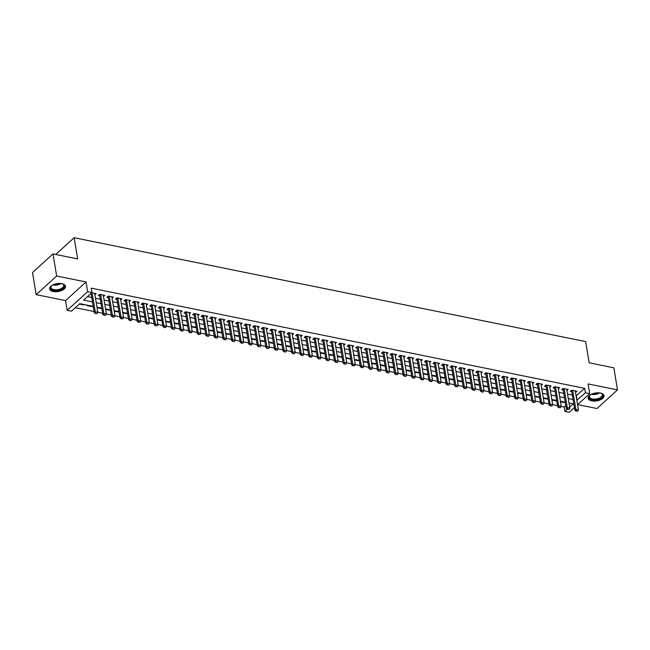 <?xml version="1.0" encoding="UTF-8"?>
<svg xmlns="http://www.w3.org/2000/svg" width="650" height="650" viewBox="0 0 650 650"><rect width="100%" height="100%" fill="white"/><g stroke="black" fill="none" stroke-linecap="round" stroke-linejoin="round"><path stroke-width="0.97" d="M53.235 291.517A8.052 3.998 170.6 0 0 61.652 290.542A8.052 3.998 170.6 0 0 65.496 286.276A8.052 3.998 170.6 0 0 61.88 283.66A8.052 3.998 170.6 0 0 53.462 284.635A8.052 3.998 170.6 0 0 49.619 288.901A8.052 3.998 170.6 0 0 53.235 291.517M591.776 400.871A8.052 3.998 170.6 0 0 600.194 399.904A8.052 3.998 170.6 0 0 604.037 395.631A8.052 3.998 170.6 0 0 600.421 393.023A8.052 3.998 170.6 0 0 592.004 393.989A8.052 3.998 170.6 0 0 588.161 398.263A8.052 3.998 170.6 0 0 591.776 400.871M93.21 306.377L79.755 303.648L71.451 311.196L67.161 310.326L87.653 291.696L91.942 292.565L83.631 300.121L92.479 301.917M65.553 300.609L86.044 281.978L56.648 276.006L52.991 253.914L32.5 272.545L36.156 294.637L65.553 300.609L67.161 310.326M577.671 404.601L597.009 408.525L617.5 389.894L588.104 383.931L589.712 393.648L577.574 404.682M574.413 407.558L569.229 412.279L564.931 411.409L567.304 409.248M558.131 387.433L561.267 406.388L564.2 406.989L564.931 411.409M75.286 307.71L94.063 311.521M94.689 293.321L97.825 312.276L102.651 313.259M103.269 295.067L106.405 314.015L111.231 315.006M114.985 315.77L119.811 316.745M123.565 317.509L128.391 318.492M132.153 319.256L136.979 320.231M137.597 302.039L140.733 320.986L145.559 321.977M149.313 322.741L154.139 323.716M154.765 305.524L157.901 324.472L162.727 325.463M163.345 307.263L166.481 326.219L171.308 327.202M171.925 309.01L175.069 327.957L179.888 328.949M183.641 329.713L188.468 330.688M189.093 312.496L192.229 331.443L197.056 332.434M197.673 314.234L200.809 333.19L205.636 334.173M209.389 334.937L214.216 335.92M217.977 336.684L222.804 337.659M223.421 319.459L226.557 338.414L231.384 339.406M232.001 321.206L235.146 340.161L239.964 341.144M240.589 322.944L243.726 341.9L248.544 342.891M249.169 324.691L252.306 343.647L257.132 344.63M257.749 326.43L260.886 345.386L265.712 346.377M266.338 328.177L269.474 347.132L274.292 348.116M274.918 329.916L278.054 348.871L282.88 349.863M283.498 331.662L286.634 350.618L291.46 351.601M295.214 352.365L300.04 353.348M303.794 354.112L308.62 355.087M309.246 336.887L312.382 355.842L317.208 356.834M317.826 338.634L320.962 357.589L325.788 358.572M326.414 340.373L329.55 359.328L334.368 360.319M334.994 342.119L338.13 361.075L342.956 362.058M343.574 343.858L346.71 362.814L351.536 363.805M352.154 345.605L355.298 364.561L360.116 365.544M360.742 347.344L363.878 366.299L368.696 367.291M369.322 349.091L372.458 368.046L377.284 369.029M381.038 369.793L385.864 370.776M389.618 371.54L394.444 372.515M395.07 354.315L398.206 373.271L403.033 374.262M403.65 356.062L406.786 375.017L411.613 376.001M415.366 376.764L420.192 377.748M420.818 359.548L423.954 378.503L428.773 379.486M429.398 361.286L432.534 380.242L437.361 381.233M437.978 363.033L441.114 381.989L445.941 382.972M449.694 383.736L454.521 384.719M455.146 366.519L458.282 385.474L463.109 386.457M466.863 387.221L471.689 388.204M475.442 388.968L480.269 389.943M484.023 390.707L488.849 391.69M489.474 373.49L492.611 392.446L497.437 393.429M498.054 375.229L501.191 394.184L506.017 395.176M506.642 376.976L509.779 395.931L514.597 396.914M515.222 378.714L518.359 397.67L523.185 398.661M523.803 380.461L526.939 399.417L531.765 400.4M532.383 382.2L535.527 401.156L540.345 402.147M540.971 383.947L544.107 402.902L548.925 403.886M552.687 404.649L557.513 405.632M56.648 276.006L36.156 294.637M52.991 253.914L77.667 258.928L74.149 237.721L585.658 341.591L589.168 362.798L613.844 367.811L617.5 389.894M94.933 294.791L96.208 293.629L91.764 292.727M103.513 296.53L104.788 295.368L99.637 294.328L98.256 295.588L99.775 295.896M112.093 298.277L113.368 297.115L108.217 296.067L106.836 297.326L108.355 297.635M120.681 300.016L121.956 298.854L116.805 297.814L115.416 299.073L116.935 299.382M129.261 301.762L130.536 300.601L125.385 299.553L124.004 300.812L125.523 301.121M137.841 303.501L139.116 302.339L133.965 301.299L132.584 302.559L134.103 302.868M146.421 305.248L147.696 304.086L142.553 303.038L141.164 304.298L142.683 304.606M155.009 306.987L156.284 305.825L151.133 304.785L149.752 306.044L151.263 306.353M163.589 308.734L164.864 307.572L159.713 306.524L158.332 307.783L159.851 308.092M172.169 310.473L173.444 309.311L168.293 308.271L166.912 309.53L168.431 309.839M180.757 312.219L182.032 311.058L176.881 310.009L175.492 311.269L177.011 311.577M189.337 313.958L190.612 312.796L185.461 311.756L184.08 313.016L185.599 313.324M197.917 315.705L199.192 314.543L194.041 313.495L192.66 314.754L194.179 315.063M206.497 317.444L207.773 316.282L202.629 315.242L201.24 316.501L202.759 316.81M215.085 319.191L216.361 318.029L211.209 316.981L209.828 318.24L211.339 318.549M223.665 320.929L224.941 319.767L219.789 318.727L218.408 319.987L219.928 320.296M232.245 322.676L233.521 321.514L228.369 320.466L226.988 321.726L228.507 322.034M240.833 324.415L242.109 323.253L236.957 322.213L235.568 323.473L237.088 323.781M249.413 326.162L250.689 325L245.537 323.952L244.156 325.211L245.676 325.52M257.993 327.901L259.269 326.739L254.118 325.699L252.736 326.958L254.256 327.267M266.573 329.648L267.849 328.486L262.706 327.438L261.316 328.697L262.836 329.006M275.161 331.386L276.437 330.224L271.286 329.184L269.904 330.444L271.416 330.752M283.741 333.133L285.017 331.971L279.866 330.923L278.484 332.183L280.004 332.491M292.321 334.872L293.597 333.71L288.446 332.67L287.064 333.929L288.584 334.238M300.909 336.619L302.185 335.457L297.034 334.409L295.644 335.668L297.164 335.977M309.489 338.358L310.765 337.196L305.614 336.156L304.233 337.415L305.752 337.724M318.069 340.104L319.345 338.942L314.194 337.894L312.812 339.154L314.332 339.463M326.649 341.843L327.925 340.681L322.782 339.641L321.392 340.901L322.912 341.209M335.238 343.59L336.513 342.428L331.362 341.38L329.981 342.639L331.492 342.948M343.817 345.329L345.093 344.167L339.942 343.127L338.561 344.386L340.08 344.695M352.398 347.076L353.673 345.914L348.522 344.866L347.141 346.125L348.66 346.434M360.986 348.814L362.261 347.652L357.11 346.613L355.721 347.872L357.24 348.181M369.566 350.561L370.841 349.399L365.69 348.351L364.309 349.611L365.828 349.919M378.146 352.3L379.421 351.138L374.27 350.098L372.889 351.358L374.408 351.666M386.726 354.047L388.001 352.885L382.858 351.837L381.469 353.096L382.988 353.405M395.314 355.786L396.589 354.624L391.438 353.584L390.057 354.843L391.568 355.152M403.894 357.533L405.169 356.371L400.018 355.322L398.637 356.582L400.156 356.891M412.474 359.271L413.749 358.109L408.598 357.069L407.217 358.329L408.736 358.637M421.062 361.018L422.337 359.856L417.186 358.808L415.797 360.067L417.316 360.376M429.642 362.757L430.918 361.595L425.766 360.555L424.385 361.814L425.896 362.123M438.222 364.504L439.497 363.342L434.346 362.294L432.965 363.553L434.484 363.862M446.802 366.243L448.077 365.081L442.934 364.041L441.545 365.3L443.064 365.601M455.39 367.989L456.666 366.827L451.514 365.779L450.133 367.039L451.644 367.348M463.97 369.728L465.246 368.566L460.094 367.526L458.713 368.786L460.233 369.086M472.55 371.475L473.826 370.313L468.674 369.265L467.293 370.524L468.812 370.833M481.138 373.214L482.414 372.052L477.262 371.012L475.873 372.271L477.392 372.572M489.718 374.961L490.994 373.799L485.843 372.751L484.461 374.01L485.973 374.319M498.298 376.699L499.574 375.537L494.423 374.498L493.041 375.757L494.561 376.058M506.878 378.438L508.154 377.284L503.011 376.236L501.621 377.496L503.141 377.804M515.466 380.185L516.742 379.023L511.591 377.983L510.209 379.243L511.721 379.543M524.046 381.924L525.322 380.77L520.171 379.722L518.789 380.981L520.309 381.29M532.626 383.671L533.902 382.509L528.751 381.469L527.369 382.728L528.889 383.029M541.214 385.409L542.49 384.256L537.339 383.207L535.949 384.467L537.469 384.776M549.794 387.156L551.07 385.994L545.919 384.954L544.538 386.214L546.049 386.514M558.374 388.895L559.65 387.741L554.499 386.693L553.117 387.952L554.637 388.261M566.954 390.642L568.23 389.48L563.087 388.44L561.697 389.691L563.217 390M564.273 402.033L564.354 402.553L560.503 401.773M555.685 400.286L555.774 400.814L551.923 400.026M547.105 398.548L547.194 399.067L543.343 398.287M538.525 396.801L538.606 397.329L534.763 396.541M529.937 395.062L530.026 395.582L526.175 394.802M521.357 393.315L521.446 393.843L517.595 393.055M512.777 391.576L512.858 392.096L509.015 391.316M504.197 389.829L504.278 390.358L500.427 389.569M495.609 388.091L495.698 388.611L491.847 387.831M487.029 386.344L487.118 386.872L483.267 386.084M478.449 384.605L478.53 385.125L474.687 384.345M469.861 382.858L469.95 383.386L466.099 382.598M461.281 381.119L461.37 381.639L457.519 380.859M452.701 379.373L452.782 379.901L448.939 379.113M444.121 377.634L444.202 378.154L440.351 377.374M435.532 375.887L435.622 376.415L431.771 375.627M426.952 374.148L427.042 374.668L423.191 373.888M418.372 372.401L418.454 372.929L414.611 372.141M409.784 370.662L409.874 371.183L406.023 370.402M401.204 368.916L401.294 369.444L397.442 368.656M392.624 367.177L392.706 367.697L388.863 366.917M384.044 365.43L384.126 365.958L380.274 365.17M375.456 363.691L375.546 364.211L371.694 363.431M366.876 361.944L366.966 362.473L363.114 361.684M358.296 360.206L358.377 360.726L354.534 359.946M349.708 358.459L349.798 358.987L345.946 358.199M341.128 356.72L341.217 357.24L337.366 356.46M332.548 354.973L332.629 355.501L328.786 354.713M323.968 353.234L324.049 353.754L320.198 352.974M315.38 351.488L315.469 352.016L311.618 351.227M306.8 349.749L306.889 350.269L303.038 349.489M298.22 348.002L298.301 348.53L294.458 347.75M289.632 346.263L289.721 346.783L285.87 346.003M281.052 344.516L281.141 345.044L277.29 344.264M272.472 342.777L272.553 343.298L268.71 342.517M263.892 341.039L263.973 341.559L260.122 340.779M255.304 339.292L255.393 339.812L251.542 339.032M246.724 337.553L246.813 338.073L242.962 337.293M238.144 335.806L238.225 336.326L234.382 335.546M229.556 334.067L229.645 334.588L225.794 333.808M220.976 332.321L221.065 332.841L217.214 332.061M212.396 330.582L212.485 331.102L208.634 330.322M203.816 328.835L203.897 329.355L200.046 328.575M195.227 327.096L195.317 327.616L191.466 326.836M186.648 325.349L186.737 325.869L182.886 325.089M178.067 323.611L178.149 324.131L174.306 323.351M169.479 321.864L169.569 322.384L165.718 321.604M160.899 320.125L160.989 320.645L157.138 319.865M152.319 318.378L152.409 318.898L148.558 318.118M143.739 316.639L143.821 317.159L139.969 316.379M135.151 314.892L135.241 315.412L131.389 314.632M126.571 313.154L126.661 313.674L122.809 312.894M117.991 311.407L118.072 311.927L114.229 311.147M109.403 309.668L109.492 310.188L105.641 309.408M100.823 307.921L100.913 308.441L97.061 307.661M92.243 306.183L92.332 306.702L87.181 305.654L87.636 305.24M564.2 406.989L565.793 405.543M564.809 402.139L564.354 402.553M556.229 400.4L555.774 400.814M547.641 398.653L547.194 399.067M539.061 396.914L538.606 397.329M530.481 395.168L530.026 395.582M521.901 393.429L521.446 393.843M513.313 391.682L512.858 392.096M504.733 389.943L504.278 390.358M496.153 388.196L495.698 388.611M487.565 386.457L487.118 386.872M478.985 384.711L478.53 385.125M470.405 382.972L469.95 383.386M461.825 381.225L461.37 381.639M453.237 379.486L452.782 379.901M444.657 377.739L444.202 378.154M436.077 376.001L435.622 376.415M427.489 374.254L427.042 374.668M418.909 372.515L418.454 372.929M410.329 370.768L409.874 371.183M401.749 369.029L401.294 369.444M393.161 367.283L392.706 367.697M384.581 365.544L384.126 365.958M376.001 363.797L375.546 364.211M367.412 362.058L366.966 362.473M358.832 360.311L358.377 360.726M350.252 358.572L349.798 358.987M341.673 356.826L341.217 357.24M333.084 355.087L332.629 355.501M324.504 353.34L324.049 353.754M315.924 351.601L315.469 352.016M307.336 349.854L306.889 350.269M298.756 348.116L298.301 348.53M290.176 346.369L289.721 346.783M281.596 344.63L281.141 345.044M273.008 342.883L272.553 343.298M264.428 341.144L263.973 341.559M255.848 339.398L255.393 339.812M247.26 337.659L246.813 338.073M238.68 335.92L238.225 336.326M230.1 334.173L229.645 334.588M221.52 332.434L221.065 332.841M212.932 330.688L212.485 331.102M204.352 328.949L203.897 329.355M195.772 327.202L195.317 327.616M187.184 325.463L186.737 325.869M178.604 323.716L178.149 324.131M170.024 321.977L169.569 322.384M161.444 320.231L160.989 320.645M152.856 318.492L152.409 318.898M144.276 316.745L143.821 317.159M135.696 315.006L135.241 315.412M127.108 313.259L126.661 313.674M118.528 311.521L118.072 311.927M109.947 309.774L109.492 310.188M101.368 308.035L100.913 308.441M92.779 306.288L92.332 306.702M84.199 304.549L83.744 304.956L79.308 304.054M576.111 395.858L584.691 388.359L91.211 288.145L91.942 292.565M87.474 296.627L91.748 297.497M95.509 298.261L100.328 299.236M104.089 300.007L108.907 300.983M112.669 301.746L117.487 302.721M121.249 303.485L126.076 304.468M129.838 305.232L134.656 306.207M138.418 306.971L143.236 307.954M146.998 308.717L151.824 309.692M155.577 310.456L160.404 311.439M164.166 312.203L168.984 313.178M172.746 313.942L177.564 314.925M181.326 315.689L186.152 316.664M189.914 317.428L194.732 318.411M198.494 319.174L203.312 320.149M207.074 320.913L211.9 321.896M215.654 322.66L220.48 323.635M224.242 324.399L229.06 325.382M232.822 326.146L237.64 327.121M241.402 327.884L246.228 328.868M249.99 329.631L254.808 330.606M258.57 331.37L263.388 332.353M267.15 333.117L271.976 334.092M275.73 334.856L280.556 335.839M284.318 336.602L289.136 337.577M292.898 338.341L297.716 339.324M301.478 340.088L306.304 341.063M310.066 341.827L314.884 342.81M318.646 343.574L323.464 344.549M327.226 345.312L332.053 346.296M335.806 347.059L340.632 348.034M344.394 348.798L349.213 349.781M352.974 350.545L357.793 351.52M361.554 352.284L366.381 353.267M370.142 354.031L374.961 355.006M378.723 355.769L383.541 356.752M387.303 357.516L392.129 358.491M395.882 359.255L400.709 360.238M404.471 361.002L409.289 361.977M413.051 362.741L417.869 363.724M421.631 364.488L426.457 365.463M430.219 366.226L435.037 367.209M438.799 367.973L443.617 368.948M447.379 369.712L452.205 370.695M455.959 371.459L460.785 372.434M464.547 373.197L469.365 374.181M473.127 374.944L477.945 375.919M481.707 376.683L486.533 377.666M490.295 378.43L495.113 379.405M498.875 380.169L503.693 381.152M507.455 381.916L512.281 382.891M516.035 383.654L520.861 384.637M524.623 385.401L529.441 386.376M533.203 387.14L538.021 388.123M541.783 388.887L546.609 389.862M550.371 390.626L555.189 391.609M558.951 392.373L563.769 393.348M567.531 394.111L572.358 395.094M575.543 392.381L576.818 391.227L571.667 390.179L570.278 391.438L571.797 391.747M90.382 293.987L91.187 294.149M74.149 237.721L55.729 254.475M86.044 281.978L87.653 291.696M584.691 388.359L585.423 392.779L589.712 393.648M569.684 407.087L573.243 403.853L569.002 402.992M565.24 402.228L560.422 401.253M556.66 400.489L551.842 399.506M548.08 398.743L543.254 397.767M539.492 397.004L534.674 396.021M530.912 395.257L526.094 394.282M522.332 393.518L517.506 392.535M513.744 391.771L508.926 390.796M505.164 390.033L500.346 389.049M496.584 388.286L491.766 387.311M488.004 386.547L483.177 385.564M479.416 384.8L474.598 383.825M470.836 383.061L466.017 382.078M462.256 381.314L457.429 380.339M453.668 379.576L448.849 378.592M445.087 377.829L440.269 376.854M436.507 376.09L431.689 375.107M427.927 374.343L423.101 373.368M419.339 372.604L414.521 371.621M410.759 370.858L405.941 369.882M402.179 369.119L397.353 368.136M393.591 367.372L388.773 366.397M385.011 365.633L380.193 364.65M376.431 363.886L371.613 362.911M367.851 362.148L363.025 361.164M359.263 360.401L354.445 359.426M350.683 358.662L345.865 357.679M342.103 356.915L337.277 355.94M333.515 355.176L328.697 354.193M324.935 353.429L320.117 352.454M316.355 351.691L311.537 350.707M307.775 349.944L302.949 348.969M299.187 348.205L294.369 347.222M290.607 346.458L285.789 345.483M282.027 344.719L277.201 343.736M273.439 342.973L268.621 341.998M264.859 341.234L260.041 340.251M256.279 339.487L251.461 338.512M247.699 337.748L242.873 336.765M239.111 336.001L234.293 335.026M230.531 334.262L225.713 333.279M221.951 332.516L217.124 331.541M213.363 330.777L208.544 329.794M204.782 329.03L199.964 328.055M196.202 327.291L191.384 326.308M187.623 325.544L182.796 324.569M179.034 323.806L174.216 322.822M170.454 322.059L165.636 321.084M161.874 320.32L157.048 319.337M153.286 318.573L148.468 317.598M144.706 316.834L139.888 315.851M136.126 315.088L131.308 314.113M127.546 313.349L122.72 312.366M118.958 311.602L114.14 310.627M110.378 309.863L105.56 308.88M101.798 308.116L96.972 307.141M576.842 400.278L585.423 392.779M96.241 302.681L101.059 303.656M104.821 304.419L109.639 305.402M113.401 306.166L118.219 307.141M121.981 307.905L126.807 308.888M130.569 309.652L135.387 310.627M139.149 311.391L143.967 312.374M147.729 313.137L152.555 314.113M156.317 314.876L161.135 315.859M164.897 316.623L169.715 317.598M173.477 318.362L178.295 319.345M182.057 320.109L186.883 321.084M190.645 321.848L195.463 322.831M199.225 323.594L204.043 324.569M207.805 325.333L212.631 326.316M216.393 327.08L221.211 328.055M224.973 328.819L229.791 329.802M233.553 330.566L238.371 331.541M242.133 332.304L246.959 333.287M250.721 334.051L255.539 335.026M259.301 335.79L264.119 336.773M267.881 337.537L272.707 338.512M276.469 339.276L281.287 340.259M285.049 341.023L289.868 341.998M293.629 342.761L298.447 343.744M302.209 344.508L307.036 345.483M310.798 346.247L315.616 347.23M319.377 347.994L324.196 348.969M327.957 349.733L332.784 350.716M336.537 351.479L341.364 352.454M345.126 353.218L349.944 354.201M353.706 354.965L358.524 355.94M362.286 356.704L367.112 357.687M370.874 358.451L375.692 359.426M379.454 360.189L384.272 361.173M388.034 361.936L392.86 362.911M396.614 363.675L401.44 364.658M405.202 365.422L410.02 366.397M413.782 367.161L418.6 368.144M422.362 368.908L427.188 369.882M430.95 370.646L435.768 371.629M439.53 372.393L444.348 373.368M448.11 374.132L452.936 375.115M456.69 375.879L461.516 376.854M465.278 377.618L470.096 378.601M473.858 379.364L478.676 380.339M482.438 381.103L487.264 382.086M491.026 382.85L495.844 383.825M499.606 384.589L504.424 385.572M508.186 386.336L513.012 387.311M516.766 388.074L521.592 389.058M525.354 389.821L530.173 390.796M533.934 391.56L538.753 392.543M542.514 393.307L547.341 394.282M551.102 395.046L555.921 396.029M559.683 396.793L564.501 397.767M568.262 398.531L573.089 399.514M576.387 395.915L577.119 400.327M83.663 304.436L83.744 304.956M576.282 411.003L577.566 411.271L576.282 411.003L575.859 409.346L574.86 410.256L571.642 390.812A1.032 0.707 47.7 0 0 571.561 390.544L571.48 390.349M575.299 390.918L578.435 409.874L575.859 409.346L572.723 390.39M577.566 411.271L578.435 409.874M574.86 410.256L576.111 411.158M600.454 393.031A6.963 3.461 -9.4 0 1 601.291 393.356A6.963 3.461 -9.4 0 1 601.136 397.922A6.963 3.461 -9.4 0 1 592.247 399.636A6.963 3.461 -9.4 0 1 590.021 395.224A6.963 3.461 -9.4 0 1 590.712 394.639M590.216 395.037A6.451 3.201 170.6 0 0 589.55 396.849A6.451 3.201 170.6 0 0 592.451 398.946A6.451 3.201 170.6 0 0 599.186 398.166A6.451 3.201 170.6 0 0 602.274 394.745A6.451 3.201 170.6 0 0 601.047 393.242M588.136 397.759A7.995 3.973 170.6 0 0 591.687 400.14A7.995 3.973 170.6 0 0 599.861 399.254A7.995 3.973 170.6 0 0 603.891 395.151M61.913 283.668A6.963 3.461 -9.4 0 1 62.757 283.993A6.963 3.461 -9.4 0 1 64.326 286.203A6.963 3.461 -9.4 0 1 57.102 290.412A6.963 3.461 -9.4 0 1 50.554 287.56A6.963 3.461 -9.4 0 1 51.48 285.862A6.963 3.461 -9.4 0 1 52.171 285.277M51.675 285.675A6.451 3.201 170.6 0 0 50.992 287.072A6.451 3.201 170.6 0 0 51.009 287.495A6.451 3.201 170.6 0 0 57.476 289.664A6.451 3.201 170.6 0 0 63.741 285.805A6.451 3.201 170.6 0 0 63.733 285.382A6.451 3.201 170.6 0 0 62.506 283.887M49.603 288.397A7.995 3.973 170.6 0 0 57.785 290.842A7.995 3.973 170.6 0 0 65.349 286.098A7.995 3.973 170.6 0 0 65.358 285.789M567.694 409.264L568.986 409.524L567.694 409.264L567.279 407.607L566.28 408.509L563.062 389.074A1.032 0.707 47.7 0 0 562.981 388.798L562.892 388.611M566.719 389.171L569.855 408.127L567.279 407.607L564.143 388.651M568.986 409.524L569.855 408.127M566.28 408.509L567.531 409.411M559.114 407.517L560.406 407.786L559.114 407.517L558.699 405.86L557.7 406.77L554.483 387.327A1.032 0.707 47.7 0 0 554.393 387.059L554.312 386.864M560.406 407.786L561.267 406.388L558.699 405.86L555.555 386.904M557.7 406.77L558.951 407.672M550.534 405.779L551.817 406.039L550.534 405.779L550.111 404.121L549.12 405.023L545.903 385.588A1.032 0.707 47.7 0 0 545.813 385.312L545.732 385.125M549.551 385.686L552.687 404.641L550.111 404.121L546.975 385.166M551.817 406.039L552.687 404.641M549.12 405.023L550.363 405.925M541.954 404.032L543.238 404.3L541.954 404.032L541.531 402.374L540.532 403.284L537.314 383.841A1.032 0.707 47.7 0 0 537.233 383.573L537.144 383.378M543.238 404.3L544.107 402.902L541.531 402.374L538.395 383.419M540.532 403.284L541.783 404.186M533.366 402.293L534.658 402.553L533.366 402.293L532.951 400.636L531.952 401.537L528.734 382.102A1.032 0.707 47.7 0 0 528.653 381.826L528.564 381.639M534.658 402.553L535.527 401.156L532.951 400.636L529.815 381.68M531.952 401.537L533.203 402.439M524.786 400.546L526.069 400.814L524.786 400.546L524.363 398.889L523.372 399.799L520.154 380.364A1.032 0.707 47.7 0 0 520.065 380.088L519.984 379.892M526.069 400.814L526.939 399.417L524.363 398.889L521.227 379.941M523.372 399.799L524.615 400.701M516.206 398.808L517.489 399.067L516.206 398.808L515.783 397.15L514.784 398.052L511.566 378.617A1.032 0.707 47.7 0 0 511.485 378.341L511.404 378.154M517.489 399.067L518.359 397.67L515.783 397.15L512.647 378.194M514.784 398.052L516.035 398.954M507.618 397.061L508.909 397.329L507.618 397.061L507.203 395.403L506.204 396.313L502.986 376.878A1.032 0.707 47.7 0 0 502.905 376.602L502.816 376.407M508.909 397.329L509.779 395.931L507.203 395.403L504.067 376.456M506.204 396.313L507.455 397.215M499.038 395.322L500.329 395.582L499.038 395.322L498.623 393.664L497.624 394.566L494.406 375.131A1.032 0.707 47.7 0 0 494.317 374.855L494.236 374.668M500.329 395.582L501.191 394.184L498.623 393.664L495.479 374.709M497.624 394.566L498.875 395.468M490.457 393.575L491.741 393.843L490.457 393.575L490.035 391.918L489.044 392.827L485.826 373.392A1.032 0.707 47.7 0 0 485.737 373.116L485.656 372.921M491.741 393.843L492.611 392.446L490.035 391.918L486.899 372.97M489.044 392.827L490.287 393.729M481.878 391.836L483.161 392.096L481.878 391.836L481.455 390.179L480.456 391.081L477.238 371.646A1.032 0.707 47.7 0 0 477.157 371.369L477.067 371.183M480.894 371.743L484.031 390.699L481.455 390.179L478.319 371.223M483.161 392.096L484.031 390.699M480.456 391.081L481.707 391.983M473.289 390.089L474.581 390.358L473.289 390.089L472.875 388.432L471.876 389.342L468.658 369.907A1.032 0.707 47.7 0 0 468.577 369.631L468.488 369.436M472.306 370.004L475.451 388.96L472.875 388.432L469.739 369.484M474.581 390.358L475.451 388.96M471.876 389.342L473.127 390.244M464.709 388.351L465.993 388.611L464.709 388.351L464.287 386.693L463.296 387.595L460.078 368.16A1.032 0.707 47.7 0 0 459.989 367.884L459.907 367.697M463.726 368.257L466.863 387.213L464.287 386.693L461.151 367.738M465.993 388.611L466.863 387.213M463.296 387.595L464.539 388.497M456.129 386.604L457.413 386.872L456.129 386.604L455.707 384.946L454.707 385.856L451.49 366.421A1.032 0.707 47.7 0 0 451.409 366.145L451.327 365.95M457.413 386.872L458.282 385.474L455.707 384.946L452.571 365.999M454.707 385.856L455.959 386.758M447.541 384.865L448.833 385.125L447.541 384.865L447.127 383.207L446.128 384.109L442.91 364.674A1.032 0.707 47.7 0 0 442.829 364.398L442.739 364.211M446.566 364.772L449.702 383.727L447.127 383.207L443.991 364.252M448.833 385.125L449.702 383.727M446.128 384.109L447.379 385.011M438.961 383.118L440.253 383.386L438.961 383.118L438.547 381.461L437.548 382.371L434.33 362.936A1.032 0.707 47.7 0 0 434.241 362.659L434.159 362.464M440.253 383.386L441.114 381.989L438.547 381.461L435.402 362.513M437.548 382.371L438.799 383.273M430.381 381.379L431.665 381.639L430.381 381.379L429.959 379.722L428.968 380.632L425.75 361.189A1.032 0.707 47.7 0 0 425.661 360.912L425.579 360.726M431.665 381.639L432.534 380.242L429.959 379.722L426.823 360.766M428.968 380.632L430.211 381.526M421.801 379.632L423.085 379.901L421.801 379.632L421.379 377.975L420.379 378.885L417.162 359.45A1.032 0.707 47.7 0 0 417.081 359.174L416.991 358.979M423.085 379.901L423.954 378.503L421.379 377.975L418.243 359.027M420.379 378.885L421.631 379.787M413.213 377.894L414.505 378.154L413.213 377.894L412.799 376.236L411.799 377.146L408.582 357.703A1.032 0.707 47.7 0 0 408.501 357.427L408.411 357.24M412.23 357.801L415.374 376.756L412.799 376.236L409.662 357.281M414.505 378.154L415.374 376.756M411.799 377.146L413.051 378.04M404.633 376.147L405.917 376.415L404.633 376.147L404.211 374.489L403.219 375.399L400.002 355.964A1.032 0.707 47.7 0 0 399.912 355.688L399.831 355.493M405.917 376.415L406.786 375.017L404.211 374.489L401.074 355.542M403.219 375.399L404.471 376.301M396.053 374.408L397.337 374.668L396.053 374.408L395.631 372.751L394.631 373.661L391.414 354.217A1.032 0.707 47.7 0 0 391.332 353.941L391.251 353.754M397.337 374.668L398.206 373.271L395.631 372.751L392.494 353.795M394.631 373.661L395.882 374.562M387.465 372.661L388.757 372.929L387.465 372.661L387.051 371.004L386.051 371.914L382.834 352.479A1.032 0.707 47.7 0 0 382.752 352.202L382.663 352.007M386.49 352.576L389.626 371.532L387.051 371.004L383.914 352.056M388.757 372.929L389.626 371.532M386.051 371.914L387.303 372.816M378.885 370.923L380.177 371.183L378.885 370.923L378.471 369.265L377.471 370.175L374.254 350.732A1.032 0.707 47.7 0 0 374.164 350.456L374.083 350.269M377.902 350.829L381.038 369.785L378.471 369.265L375.326 350.309M380.177 371.183L381.038 369.785M377.471 370.175L378.723 371.077M370.305 369.176L371.589 369.444L370.305 369.176L369.882 367.518L368.891 368.428L365.674 348.993A1.032 0.707 47.7 0 0 365.584 348.717L365.503 348.522M371.589 369.444L372.458 368.046L369.882 367.518L366.746 348.571M368.891 368.428L370.134 369.33M361.725 367.437L363.009 367.697L361.725 367.437L361.303 365.779L360.303 366.689L357.086 347.246A1.032 0.707 47.7 0 0 357.004 346.97L356.915 346.783M363.009 367.697L363.878 366.299L361.303 365.779L358.166 346.824M360.303 366.689L361.554 367.591M353.137 365.69L354.429 365.958L353.137 365.69L352.723 364.033L351.723 364.942L348.506 345.507A1.032 0.707 47.7 0 0 348.424 345.231L348.335 345.036M354.429 365.958L355.298 364.561L352.723 364.033L349.586 345.085M351.723 364.942L352.974 365.844M344.557 363.951L345.841 364.211L344.557 363.951L344.134 362.294L343.143 363.204L339.926 343.761A1.032 0.707 47.7 0 0 339.836 343.484L339.755 343.298M345.841 364.211L346.71 362.814L344.134 362.294L340.998 343.338M343.143 363.204L344.394 364.106M335.977 362.204L337.261 362.473L335.977 362.204L335.554 360.555L334.555 361.457L331.338 342.022A1.032 0.707 47.7 0 0 331.256 341.746L331.175 341.551M337.261 362.473L338.13 361.075L335.554 360.555L332.418 341.599M334.555 361.457L335.806 362.359M327.389 360.466L328.681 360.726L327.389 360.466L326.974 358.808L325.975 359.718L322.757 340.275A1.032 0.707 47.7 0 0 322.676 339.999L322.587 339.812M328.681 360.726L329.55 359.328L326.974 358.808L323.838 339.852M325.975 359.718L327.226 360.62M318.809 358.719L320.101 358.987L318.809 358.719L318.394 357.069L317.395 357.971L314.178 338.536A1.032 0.707 47.7 0 0 314.088 338.26L314.007 338.065M320.101 358.987L320.962 357.589L318.394 357.069L315.25 338.114M317.395 357.971L318.646 358.873M310.229 356.98L311.512 357.24L310.229 356.98L309.806 355.322L308.815 356.233L305.598 336.789A1.032 0.707 47.7 0 0 305.508 336.513L305.427 336.326M311.512 357.24L312.382 355.842L309.806 355.322L306.67 336.367M308.815 356.233L310.058 357.134M301.649 355.233L302.933 355.501L301.649 355.233L301.226 353.584L300.227 354.486L297.009 335.051A1.032 0.707 47.7 0 0 296.928 334.774L296.839 334.579M300.666 335.148L303.802 354.104L301.226 353.584L298.09 334.628M302.933 355.501L303.802 354.104M300.227 354.486L301.478 355.387M293.061 353.494L294.352 353.754L293.061 353.494L292.646 351.837L291.647 352.747L288.429 333.304A1.032 0.707 47.7 0 0 288.348 333.027L288.259 332.841M292.077 333.401L295.222 352.357L292.646 351.837L289.51 332.881M294.352 353.754L295.222 352.357M291.647 352.747L292.898 353.649M284.481 351.748L285.764 352.016L284.481 351.748L284.058 350.098L283.067 351L279.849 331.565A1.032 0.707 47.7 0 0 279.76 331.289L279.679 331.094M285.764 352.016L286.634 350.618L284.058 350.098L280.922 331.142M283.067 351L284.318 351.902M275.901 350.009L277.184 350.269L275.901 350.009L275.478 348.351L274.479 349.261L271.261 329.818A1.032 0.707 47.7 0 0 271.18 329.542L271.099 329.355M277.184 350.269L278.054 348.871L275.478 348.351L272.342 329.396M274.479 349.261L275.73 350.163M267.312 348.262L268.604 348.53L267.312 348.262L266.898 346.613L265.899 347.514L262.681 328.079A1.032 0.707 47.7 0 0 262.6 327.803L262.511 327.608M268.604 348.53L269.474 347.132L266.898 346.613L263.762 327.657M265.899 347.514L267.15 348.416M258.733 346.523L260.024 346.783L258.733 346.523L258.318 344.866L257.319 345.776L254.101 326.332A1.032 0.707 47.7 0 0 254.012 326.056L253.931 325.869M260.024 346.783L260.886 345.386L258.318 344.866L255.174 325.91M257.319 345.776L258.57 346.678M250.153 344.776L251.436 345.044L250.153 344.776L249.73 343.127L248.739 344.029L245.521 324.594A1.032 0.707 47.7 0 0 245.432 324.317L245.351 324.123M251.436 345.044L252.306 343.647L249.73 343.127L246.594 324.171M248.739 344.029L249.982 344.931M241.572 343.037L242.856 343.298L241.572 343.037L241.15 341.38L240.151 342.29L236.933 322.847A1.032 0.707 47.7 0 0 236.852 322.571L236.762 322.384M242.856 343.298L243.726 341.9L241.15 341.38L238.014 322.424M240.151 342.29L241.402 343.192M232.984 341.291L234.276 341.559L232.984 341.291L232.57 339.641L231.571 340.543L228.353 321.108A1.032 0.707 47.7 0 0 228.272 320.832L228.182 320.637M234.276 341.559L235.146 340.161L232.57 339.641L229.434 320.686M231.571 340.543L232.822 341.445M224.404 339.552L225.688 339.812L224.404 339.552L223.982 337.894L222.991 338.804L219.773 319.361A1.032 0.707 47.7 0 0 219.684 319.085L219.602 318.898M225.688 339.812L226.557 338.414L223.982 337.894L220.846 318.939M222.991 338.804L224.242 339.706M215.824 337.805L217.108 338.073L215.824 337.805L215.402 336.156L214.403 337.058L211.185 317.623A1.032 0.707 47.7 0 0 211.104 317.346L211.023 317.151M214.841 317.72L217.977 336.676L215.402 336.156L212.266 317.2M217.108 338.073L217.977 336.676M214.403 337.058L215.654 337.959M207.236 336.066L208.528 336.326L207.236 336.066L206.822 334.409L205.822 335.319L202.605 315.876A1.032 0.707 47.7 0 0 202.524 315.599L202.434 315.412M206.261 315.973L209.398 334.929L206.822 334.409L203.686 315.453M208.528 336.326L209.398 334.929M205.822 335.319L207.074 336.221M198.656 334.327L199.948 334.588L198.656 334.327L198.242 332.67L197.243 333.572L194.025 314.137A1.032 0.707 47.7 0 0 193.936 313.861L193.854 313.666M199.948 334.588L200.809 333.19L198.242 332.67L195.097 313.714M197.243 333.572L198.494 334.474M190.076 332.581L191.36 332.841L190.076 332.581L189.654 330.923L188.662 331.833L185.445 312.39A1.032 0.707 47.7 0 0 185.356 312.114L185.274 311.927M191.36 332.841L192.229 331.443L189.654 330.923L186.518 311.967M188.662 331.833L189.906 332.735M181.496 330.842L182.78 331.102L181.496 330.842L181.074 329.184L180.074 330.086L176.857 310.651A1.032 0.707 47.7 0 0 176.776 310.375L176.686 310.18M180.513 310.749L183.649 329.704L181.074 329.184L177.938 310.229M182.78 331.102L183.649 329.704M180.074 330.086L181.326 330.988M172.908 329.095L174.2 329.355L172.908 329.095L172.494 327.438L171.494 328.348L168.277 308.904A1.032 0.707 47.7 0 0 168.196 308.628L168.106 308.441M174.2 329.355L175.069 327.957L172.494 327.438L169.357 308.482M171.494 328.348L172.746 329.249M164.328 327.356L165.612 327.616L164.328 327.356L163.906 325.699L162.914 326.601L159.697 307.166A1.032 0.707 47.7 0 0 159.607 306.889L159.526 306.694M165.612 327.616L166.481 326.219L163.906 325.699L160.769 306.743M162.914 326.601L164.166 327.502M155.748 325.609L157.032 325.869L155.748 325.609L155.326 323.952L154.334 324.862L151.109 305.419A1.032 0.707 47.7 0 0 151.028 305.142L150.946 304.956M157.032 325.869L157.901 324.472L155.326 323.952L152.189 304.996M154.334 324.862L155.577 325.764M147.16 323.871L148.452 324.131L147.16 323.871L146.746 322.213L145.746 323.115L142.529 303.68A1.032 0.707 47.7 0 0 142.447 303.404L142.358 303.209M146.185 303.777L149.321 322.733L146.746 322.213L143.609 303.257M148.452 324.131L149.321 322.733M145.746 323.115L146.998 324.017M138.58 322.124L139.872 322.384L138.58 322.124L138.166 320.466L137.166 321.376L133.949 301.933A1.032 0.707 47.7 0 0 133.859 301.657L133.778 301.47M139.872 322.384L140.733 320.986L138.166 320.466L135.021 301.511M137.166 321.376L138.418 322.278M130 320.385L131.284 320.645L130 320.385L129.577 318.727L128.586 319.629L125.369 300.194A1.032 0.707 47.7 0 0 125.279 299.918L125.198 299.723M129.017 300.292L132.153 319.248L129.577 318.727L126.441 299.772M131.284 320.645L132.153 319.248M128.586 319.629L129.829 320.531M121.42 318.638L122.704 318.898L121.42 318.638L120.997 316.981L119.998 317.891L116.781 298.447A1.032 0.707 47.7 0 0 116.699 298.171L116.61 297.984M120.437 298.553L123.573 317.501L120.997 316.981L117.861 298.025M122.704 318.898L123.573 317.501M119.998 317.891L121.249 318.793M112.832 316.899L114.124 317.159L112.832 316.899L112.418 315.242L111.418 316.144L108.201 296.709A1.032 0.707 47.7 0 0 108.119 296.433L108.03 296.238M111.849 296.806L114.993 315.762L112.418 315.242L109.281 296.286M114.124 317.159L114.993 315.762M111.418 316.144L112.669 317.046M104.252 315.152L105.536 315.412L104.252 315.152L103.829 313.495L102.838 314.405L99.621 294.962A1.032 0.707 47.7 0 0 99.531 294.686L99.45 294.499M105.536 315.412L106.405 314.015L103.829 313.495L100.693 294.539M102.838 314.405L104.089 315.307M95.672 313.414L96.956 313.674L95.672 313.414L95.249 311.756L94.258 312.658L91.057 293.369M96.956 313.674L97.825 312.276L95.249 311.756L92.113 292.801M94.258 312.658L95.501 313.56M572.219 390.293L571.642 390.812M599.698 392.901A6.451 3.201 -9.4 0 1 591.687 394.339A6.451 3.201 -9.4 0 1 591.386 394.274M592.247 393.892A6.24 3.096 170.6 0 0 598.756 392.811M61.157 283.538A6.451 3.201 -9.4 0 1 52.845 284.919M53.706 284.529A6.24 3.096 170.6 0 0 60.214 283.449M563.639 388.546L563.062 389.074M555.059 386.807L554.483 387.327M546.471 385.06L545.903 385.588M537.891 383.321L537.314 383.841M529.311 381.574L528.734 382.102M520.731 379.836L520.154 380.364M512.143 378.089L511.566 378.617M503.563 376.35L502.986 376.878M494.983 374.611L494.406 375.131M486.395 372.864L485.826 373.392M477.815 371.126L477.238 371.646M469.235 369.379L468.658 369.907M460.655 367.64L460.078 368.16M452.067 365.893L451.49 366.421M443.487 364.154L442.91 364.674M434.907 362.408L434.33 362.936M426.319 360.669L425.75 361.189M417.739 358.922L417.162 359.45M409.159 357.183L408.582 357.703M400.579 355.436L400.002 355.964M391.991 353.697L391.414 354.217M383.411 351.951L382.834 352.479M374.831 350.212L374.254 350.732M366.251 348.465L365.674 348.993M357.662 346.726L357.086 347.246M349.082 344.979L348.506 345.507M340.502 343.241L339.926 343.761M331.914 341.494L331.338 342.022M323.334 339.755L322.757 340.275M314.754 338.008L314.178 338.536M306.174 336.269L305.598 336.789M297.586 334.523L297.009 335.051M289.006 332.784L288.429 333.304M280.426 331.037L279.849 331.565M271.838 329.298L271.261 329.818M263.258 327.551L262.681 328.079M254.678 325.812L254.101 326.332M246.098 324.066L245.521 324.594M237.51 322.327L236.933 322.847M228.93 320.58L228.353 321.108M220.35 318.841L219.773 319.361M211.762 317.094L211.185 317.623M203.182 315.356L202.605 315.876M194.602 313.609L194.025 314.137M186.022 311.87L185.445 312.39M177.434 310.123L176.857 310.651M168.854 308.384L168.277 308.904M160.274 306.637L159.697 307.166M151.686 304.899L151.109 305.419M143.106 303.152L142.529 303.68M134.526 301.413L133.949 301.933M125.946 299.666L125.369 300.194M117.358 297.928L116.781 298.447M108.778 296.181L108.201 296.709M100.197 294.442L99.621 294.962"/></g></svg>
